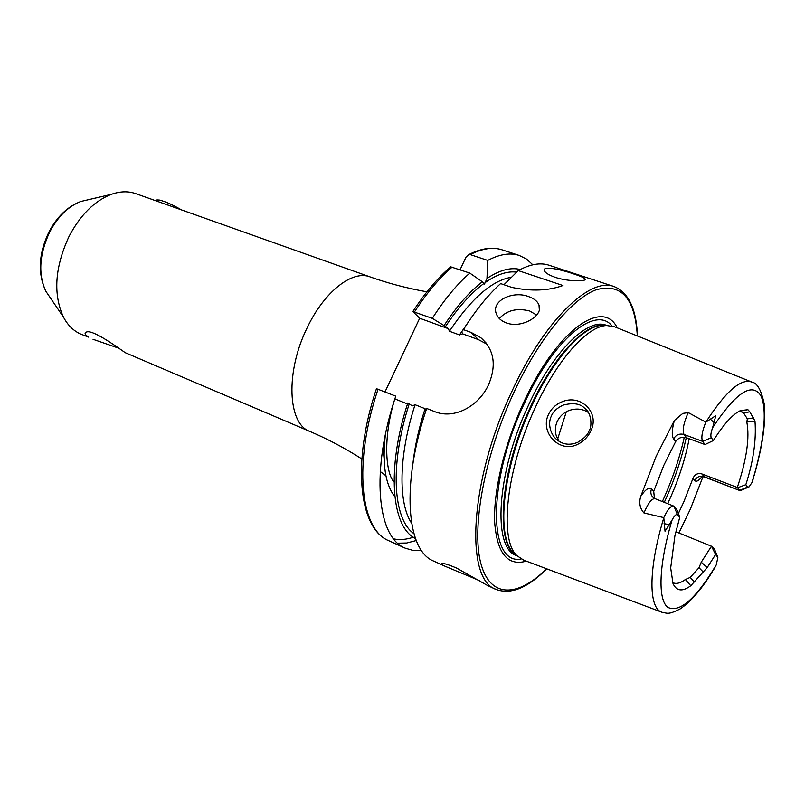 <?xml version="1.0" encoding="UTF-8"?>
<svg xmlns="http://www.w3.org/2000/svg" width="805" height="805" viewBox="0 0 805 805"><rect width="100%" height="100%" fill="white"/><g stroke="black" fill="none" stroke-linecap="round" stroke-linejoin="round"><path stroke-width="1.21" d="M153.252 199.861L135.713 193.633C128.247 191.006 120.126 191.248 111.332 194.347C94.567 200.848 80.5 214.824 69.109 236.278C54.851 267.129 52.969 294.087 63.474 317.15C67.851 325.371 73.678 331.046 80.943 334.166L88.701 337.164C85.078 334.83 84.193 333.19 86.055 332.274C91.257 328.541 115.055 345.546 125.268 352.701L309.774 431.389C287.677 423.822 285.312 371.769 307.168 327.766C324.204 291.662 352.439 269.796 369.988 276.87L153.202 199.851M561.84 401.876C580.647 393.635 600.158 412.552 590.79 430.957C587.982 436.924 583.675 441.361 577.859 444.239C559.918 453.809 539.481 432.557 548.527 414.404C551.355 408.568 555.792 404.402 561.84 401.876M589.089 430.766C592.339 426.741 591.534 412.039 584.339 407.924C579.962 403.526 572.908 402.591 563.178 405.116C557.04 407.954 553.126 411.566 551.415 415.954C547.551 423.309 550.217 435.113 557.785 440.395C563.641 444.732 570.282 445.376 577.738 442.317C584.229 438.383 588.012 434.539 589.089 430.766M93.028 339.297L118.285 348.032M528.633 296.602C534.077 298.514 537.539 301.342 539.008 305.085C543.747 315.48 521.821 328.863 506.375 322.916C501.133 320.933 497.752 317.824 496.242 313.598C491.191 300.577 513.097 290.454 528.633 296.602M536.673 315.067L529.67 311.002C516.961 307.772 506.838 310.287 499.311 318.528M573.412 273.851C580.103 275.994 583.997 277.685 585.104 278.953C587.519 281.448 568.934 281.911 555.269 277.363C548.738 275.028 545.066 272.734 544.281 270.49C542.58 265.69 559.928 269.162 573.412 273.851M479.196 580.496L445.427 566.418C441.834 564.768 440.577 563.782 441.653 563.47C443.585 563.108 448.596 564.657 456.687 568.119L487.941 585.718L496.031 589.391C510.622 594.885 527.537 588.042 546.776 568.843M701.95 476.56C698.74 480.816 696.325 482.145 694.725 480.545C696.818 476.822 699.927 475.524 704.053 476.651L740.228 490.708L748.026 487.357M674.328 420.562L682.821 413.388L688.335 412.623L705.814 422.142L715.826 415.652L712.586 427.777C710.855 432.677 710.423 435.988 711.298 437.709L702.624 441.392L684.039 434.499C679.44 433.291 675.959 434.781 673.614 438.946C671.612 435.938 671.853 429.81 674.328 420.562L656.075 456.526L640.8 496.252C638.757 502.612 639.824 508.186 643.97 512.986L663.793 517.615L665.031 531.24L672.074 520.01C658.752 564.637 657.625 599.705 667.788 607.352C679.672 613.038 695.852 598.86 716.299 564.818L714.095 569.044M711.298 437.709L713.381 440.546L705.019 444.551L702.624 441.392C700.994 437.86 702.061 431.45 705.814 422.142M588.415 412.512C582.196 408.517 575.354 408.004 567.877 410.983C562.997 413.247 559.435 416.789 557.191 421.599C555.048 426.419 554.796 431.299 556.426 436.25L559.002 441.231M617.234 327.856C602.764 297.538 555.692 331.137 523.19 403.536C504.423 444.551 493.425 491.04 494.642 522.002C497.007 553.377 507.573 566.428 526.329 561.145M751.317 381.842L614.658 326.81L606.638 325.512C587.258 326.035 556.668 360.197 534.651 408.96C506.174 470.09 498.999 539.551 516.941 555.692L523.723 560.159L661.589 612.112M667.647 503.668L670.887 496.574C679.541 476.761 685.619 457.482 689.15 438.745M496.031 589.391C464.877 579.64 469.406 481.742 511.165 392.961C543.757 321.044 589.753 276.689 614.034 286.55L549.07 265.237C540.296 262.35 530.032 264.141 518.279 270.611L562.957 285.523C548.235 290.847 531.159 291.47 511.739 287.385L500.609 283.591C487.981 294.972 475.584 310.327 463.428 329.637L471.136 332.435L480.746 337.657C494.079 349.39 496.725 364.977 488.685 384.428C478.935 406.233 454.131 419.868 434.338 411.486L426.67 408.437C400.93 483.855 406.475 550.882 433.764 561.125L445.427 566.418M737.31 487.478L739.735 490.315L747.563 487.085L745.822 484.711C753.349 461.446 756.398 440.224 754.979 421.055L746.809 422.011C749.837 437.568 746.668 459.393 737.31 487.478L701.819 473.914C697.633 472.887 694.675 474.397 692.944 478.442L683.878 501.696L678.353 513.54M673.181 582.84C676.502 584.168 680.567 583.062 685.397 579.519L690.167 577.416L699.002 567.726L701.246 562.192L711.479 546.213L676.371 531.964M643.97 512.986C648.005 503.296 651.678 498.516 654.988 498.637L653.771 498.023C650.923 495.568 650.158 492.529 651.507 488.927L653.72 491.221L654.415 498.386M653.72 491.221L663.833 465.29L675.697 441.502C678.253 437.809 681.905 436.582 686.645 437.819L705.019 444.551M678.897 532.99L690.459 508.891L702.986 476.661M705.915 422.072L705.925 422.062C725.657 391.421 740.972 378.088 751.87 382.063C757.193 382.868 761.299 390.133 764.207 403.869C766.078 421.498 762.717 445.487 754.114 475.815M672.074 520.01C674.389 515.703 676.19 513.952 677.458 514.787L679.762 517.182L674.892 535.868L670.686 567.938L673.01 583.565C676.502 591.202 682.419 591.927 690.76 585.748L707.213 567.535L715.605 554.494L717.849 557.412L716.299 564.818M754.979 421.055L749.847 411.838L747.915 409.705L740.419 410.59C732.671 414.293 723.655 424.275 713.381 440.546M747.563 487.085L749.022 486.914L751.92 482.638L753.47 478.21M746.809 422.011L747.362 418.882L743.558 412.885L739.896 411.184L747.915 409.705M749.847 411.838L743.558 412.885M747.362 418.882L753.591 417.875M703.379 572.154L699.002 567.726M690.167 577.416L694.524 581.965M518.279 270.611L503.95 284.728M482.336 281.78L469.798 273.096C457.009 284.246 444.511 299.329 432.315 318.357L444.058 325.572C456.646 306.353 469.406 291.762 482.336 281.78L484.499 284.054L486.985 278.439L487.739 260.418L470.241 254.581L468.611 254.652L465.934 257.268L460.068 269.776M520.322 269.504C510.742 267.099 499.633 270.077 486.985 278.439M532.819 264.795L526.561 259.089L519.295 255.467C510.239 252.488 499.724 254.139 487.739 260.418M444.058 325.572L448.445 328.712L449.411 331.247L459.494 334.93L462.885 333.733L461.466 331.901L463.428 329.637M425.996 410.49L425.08 408.699L415.058 404.714L412.351 405.881L407.803 402.993C386.279 468.651 391.451 527.184 415.491 538.535M378.068 389.127C353.023 463.217 360.238 529.841 388.865 540.749C358.688 528.764 351.785 462.13 376.458 388.674L395.768 396.161C370.471 470.734 377.082 537.499 405.237 548.175L413.035 550.419L421.498 550.459M469.798 273.096L450.74 266.847C437.709 277.856 425.08 292.758 412.864 311.555L432.315 318.357M385.011 391.884L419.687 318.237L412.864 311.555M557.654 439.067L566.307 411.758M462.221 333.723L478.452 339.64L487.116 344.228M407.491 403.949L394.873 398.908M419.687 318.237L448.445 328.712M677.458 514.787L674.057 506.375L676.653 509.112L679.762 517.182M674.057 506.375L673.513 506.003C670.837 505.691 667.597 509.565 663.793 517.615M737.742 487.699L745.822 484.711M711.479 546.213L715.605 554.494M714.91 550.197L712.214 546.565M156.613 200.053L159.149 199.992C165.226 201.441 172.642 204.732 181.377 209.853M88.298 199.731L80.832 201.471C68.345 206.291 57.96 216.485 49.669 232.071C39.274 254.43 37.996 274.163 45.845 291.259L50.162 297.598M701.819 473.914L704.586 477.053L740.228 490.708M669.609 524.8L664.065 523.632M686.645 437.819L684.039 434.499C682.318 430.927 683.344 424.497 687.108 415.209L688.335 412.623M383.039 447.097L384.076 458.488M385.424 434.318C382.073 463.559 385.213 484.358 394.832 496.705M637.329 335.947C634.984 298.061 621.148 282.706 595.831 289.891C571.178 299.319 538.072 339.76 513.147 394.017C484.449 456.365 471.509 527.376 480.676 562.775C489.792 598.417 517.474 597.713 546.595 568.783M611.981 325.924C595.408 304.904 553.085 339.418 523.854 404.432C487.015 482.759 488.555 565.673 521.157 559.002M606.95 325.502L606.155 325.22C587.529 317.472 552.451 352.006 527.849 406.595C496.454 473.632 492.489 548.165 516.387 555.581L517.162 555.923M606.598 325.492C587.72 320.219 554.001 354.683 530.183 407.491C499.714 472.676 494.753 545.679 516.901 555.681L513.59 552.924L516.991 555.752M606.708 325.512L602.291 325.29C583.011 325.804 552.683 359.563 530.898 407.753C502.743 468.138 495.729 536.855 513.59 552.924L516.941 555.692M664.296 502.34L666.731 496.937C675.486 476.963 681.986 457.21 686.252 437.679M662.354 501.565L664.699 496.353C673.413 476.48 679.923 456.797 684.25 437.296M663.803 517.766C648.156 569.326 648.428 608.65 662.143 612.313C667.285 613.028 667.868 615.191 680.084 608.952C690.61 601.909 701.296 589.602 712.163 572.033M751.92 482.638C764.046 443.515 767.9 408.216 760.413 394.973C751.357 382.264 735.408 393.202 712.586 427.777M516.649 272.16C507.381 270.893 496.826 274.404 485.002 282.686M468.611 254.652C481.149 248.262 492.358 246.662 502.219 249.862C493.002 246.833 482.346 248.403 470.241 254.581M425.08 408.699C418.862 428.089 414.786 446.534 412.854 464.032M467.977 322.584L459.494 334.93M511.316 277.282C492.006 280.462 471.368 298.454 449.411 331.247M415.058 404.714C398.626 455.157 397.992 502.914 411.586 523.22M409.161 404.06C389.529 464.686 392.991 519.517 413.891 533.604M483.896 283.481C470.915 293.08 458.055 307.51 445.336 326.79M452.138 267.079C439.258 278.097 426.71 293.03 414.505 311.897M397.67 543.174L406.696 543.013L416.255 540.537M393.655 538.877C399.763 540.135 406.324 539.581 413.327 537.227M471.136 332.435L478.452 339.64M673.614 438.946L675.697 441.502M714.387 422.867L710.121 418.912M651.507 488.927C649.051 486.894 645.489 489.339 640.8 496.252M676.301 529.891L676.2 531.894M694.725 480.545L692.944 478.442M714.337 548.809L717.486 556.446M707.213 567.535L701.246 562.192M690.76 585.748L685.397 579.519M539.32 309.794L539.008 305.085M584.883 279.848L585.104 278.953M63.474 317.15L45.845 291.259C37.563 273.479 38.59 253.736 48.914 232.031C56.974 216.696 67.61 206.503 80.832 201.471L111.332 194.347M309.774 431.389C327.484 438.906 344.832 448.083 361.827 458.931M380.222 471.509L385.917 475.745M394.048 481.943C386.199 474.215 382.627 440.868 393.826 402.188M614.034 286.55C628.504 292.376 636.332 308.868 637.5 336.017M602.291 325.29L606.638 325.512L602.291 325.29M502.219 249.862L519.295 255.467M388.865 540.749L405.237 548.175M369.988 276.87C388.111 283.32 407.099 288.301 426.952 291.812M480.746 337.657L486.421 343.292M584.339 407.924L587.851 411.647M654.988 498.637L673.513 506.003M701.88 476.54L704.586 477.053M157.297 199.841L154.932 200.566"/></g></svg>
